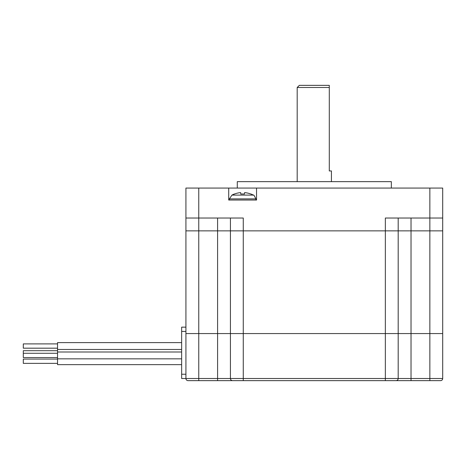 <?xml version="1.0" encoding="UTF-8"?>
<svg xmlns="http://www.w3.org/2000/svg" width="466" height="466" viewBox="0 0 466 466"><rect width="100%" height="100%" fill="white"/><g stroke="black" fill="none" stroke-linecap="round" stroke-linejoin="round"><path stroke-width="0.7" d="M297.192 181.647L297.192 87.492L329.293 87.492L329.293 85.354L329.293 170.946L331.431 170.946L331.431 181.647M329.293 85.354L299.335 85.354L297.192 87.492M391.347 188.066L391.347 181.647L237.281 181.647L237.281 188.066M391.347 380.646L440.562 380.646A2.138 2.138 0 0 0 442.7 378.508L442.7 230.862L429.862 230.862L429.862 218.024L442.7 218.024L442.7 230.862L411.029 230.862L411.029 218.024M398.191 218.024L398.191 230.862L385.353 230.862L411.029 230.862L411.029 333.569L429.862 333.569L185.922 333.569L185.922 378.508L181.647 378.508L181.647 374.227L185.922 374.227M217.593 218.024L217.593 230.862L385.353 230.862L230.431 230.862L230.431 218.024M440.562 380.646A2.138 2.138 0 0 0 442.7 378.508L411.029 378.508L411.029 380.646L232.575 380.646A2.138 2.138 0 0 1 230.431 378.508L230.431 230.862L185.922 230.862L185.922 188.066L256.539 188.066L256.539 200.048L228.719 200.048L228.719 188.066M442.7 218.024L442.7 188.066L429.862 188.066L429.862 218.024L385.353 218.024L385.353 333.569L185.922 333.569L185.922 230.862L198.761 230.862L198.761 218.024L185.922 218.024M429.862 188.066L256.539 188.066M429.862 380.646L429.862 333.569L442.7 333.569L429.862 333.569L429.862 230.862L398.191 230.862L398.191 378.508A2.138 2.138 0 0 1 396.053 380.646A2.138 2.138 0 0 0 398.191 378.508L243.269 378.508L243.269 218.024L198.761 218.024L198.761 188.066M245.122 192.656A22.828 22.764 0 0 1 250.842 194.048A22.828 22.764 0 0 0 245.122 192.656L244.58 192.656L245.122 192.656M229.313 200.048L229.412 198.906L231.94 195.097L234.415 194.048A22.828 22.764 0 0 1 240.136 192.656L240.677 192.656L240.136 192.656L240.677 192.656L240.782 194.048A21.914 17.382 0 0 1 244.475 194.048L244.58 192.656M240.136 192.656A22.828 22.764 0 0 0 234.415 194.048M250.842 194.048L250.889 193.984A22.828 22.828 0 0 1 253.323 195.097C253.679 194.631 254.518 195.901 255.846 198.906L255.945 200.048M240.782 194.048L240.677 192.656L240.782 194.048M57.539 350.688L23.3 350.688L23.3 357.562L57.539 357.562M57.539 359.082L23.3 359.082L23.3 363.363L57.539 363.363M181.647 374.227L181.647 327.149L185.922 327.149M198.761 380.646L188.066 380.646A2.138 2.138 0 0 1 185.922 378.508L198.761 378.508L198.761 230.862L217.593 230.862L217.593 378.508L198.761 378.508L198.761 380.646L232.575 380.646L217.593 380.646L217.593 378.508L230.431 378.508A2.138 2.138 0 0 0 232.575 380.646A2.138 2.138 0 0 1 230.431 378.508A2.138 2.138 0 0 0 232.575 380.646M57.539 343.896L23.3 343.896L23.3 348.178L57.539 348.178M181.647 342.615L57.539 342.615L57.539 364.645L181.647 364.645M385.353 380.646L385.353 333.569L411.029 333.569L411.029 378.508L398.191 378.508M234.369 193.984A22.828 22.828 0 0 0 231.94 195.097L253.323 195.097M229.412 198.906L255.846 198.906M181.647 331.431L185.922 331.431M243.269 380.646L243.269 378.508L230.431 378.508M181.647 349.459L57.539 349.459M57.539 353.28L23.3 353.28M181.647 351.999L57.539 351.999M181.647 358.849L57.539 358.849"/></g></svg>
